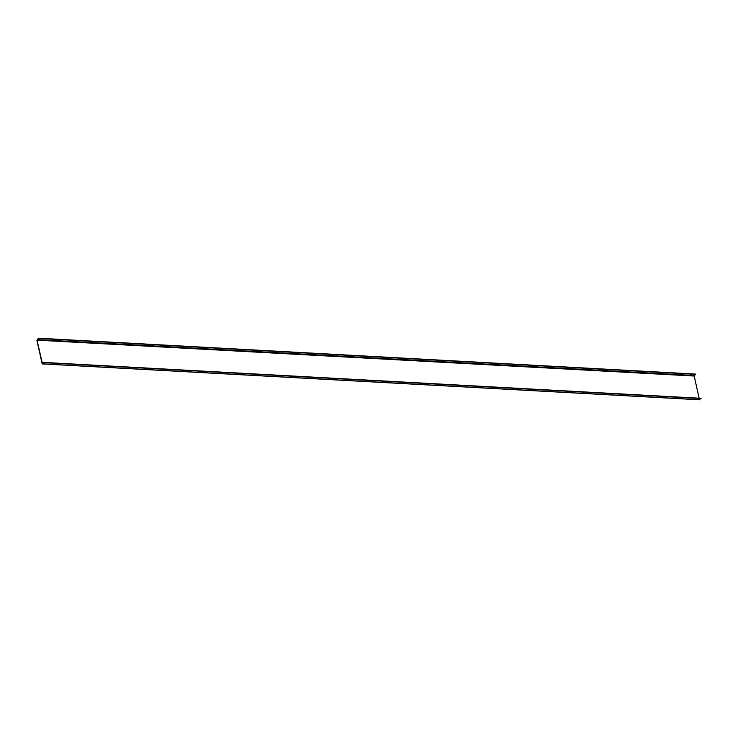 <?xml version="1.0" encoding="UTF-8"?>
<svg xmlns="http://www.w3.org/2000/svg" width="738" height="738" viewBox="0 0 738 738"><rect width="100%" height="100%" fill="white"/><g stroke="black" fill="none" stroke-linecap="round" stroke-linejoin="round"><path stroke-width="1.11" d="M699.384 399.71L701.045 398.308L43.902 362.432L42.417 363.659L37.029 340.153L38.487 338.207L36.9 340.264L42.103 363.548L42.564 363.852L43.902 362.432M699.135 398.197L694.172 376.029L695.63 374.083L38.487 338.207M695.685 374.314L38.542 338.438M701.1 398.538L43.957 362.662M694.292 375.504L37.149 339.628M694.172 376.029L37.029 340.153M42.703 363.465L42.241 363.437M699.707 399.728L42.564 363.852M699.541 399.793L42.398 363.917"/></g></svg>
